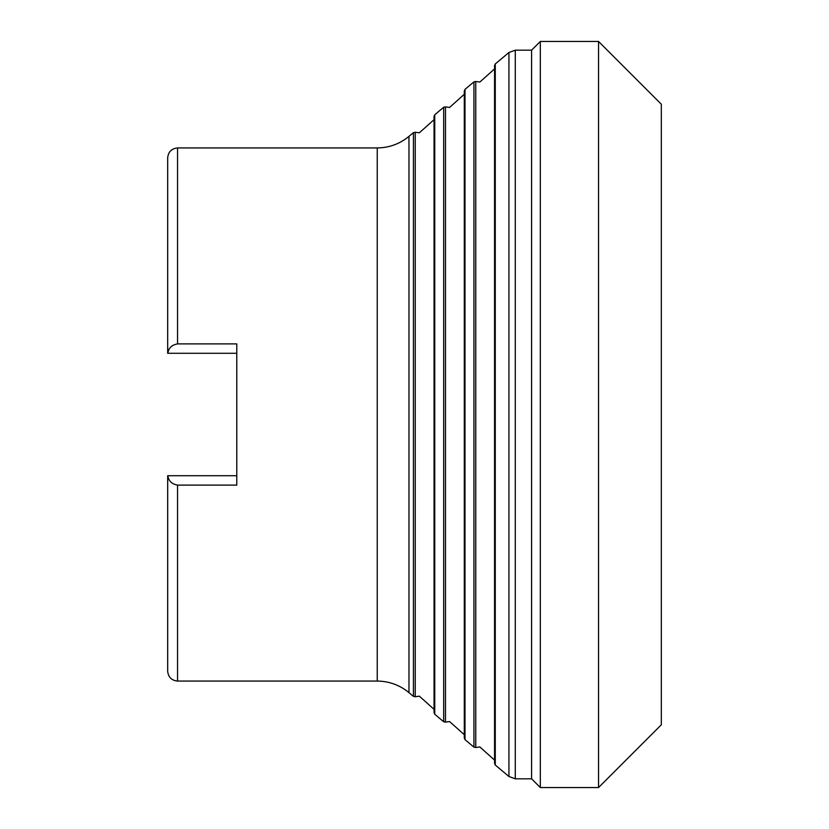 <?xml version="1.0" encoding="UTF-8"?>
<svg xmlns="http://www.w3.org/2000/svg" width="829" height="829" viewBox="0 0 829 829"><rect width="100%" height="100%" fill="white"/><g stroke="black" fill="none" stroke-linecap="round" stroke-linejoin="round"><path stroke-width="1.24" d="M434.054 709.334L419.339 696.173L415.246 696.754L415.246 132.246L419.339 132.827L434.054 119.666M434.759 114.744L434.064 116.464L434.064 712.536L434.759 714.256L434.759 114.744L443.681 107.252L443.681 721.748L445.494 722.132L445.494 106.868L443.681 107.252M415.246 132.246L413.433 132.64L413.433 696.36L415.246 696.754M408.966 136.381L408.966 692.619C399.744 685.055 389.164 681.21 377.236 681.065L177.551 681.065L177.551 485.11L236.783 485.11L236.783 343.89L177.551 343.89L177.551 147.935L377.236 147.935C389.164 147.79 399.744 143.945 408.966 136.381L413.433 132.64M464.302 734.712L449.587 721.562L445.494 722.132M445.494 106.868L449.587 107.438L464.302 94.288M177.551 147.935C171.593 148.557 168.308 151.852 167.676 157.8L167.676 353.289L236.783 353.289L236.783 475.711L167.676 475.711L167.676 671.2L167.686 475.711M177.551 485.11C171.779 484.084 168.546 480.944 167.862 475.711M167.862 353.289C168.536 348.066 171.758 344.937 177.551 343.89M465.007 89.356L464.313 91.076L464.313 737.924L465.007 739.644L465.007 89.356L473.939 81.864L473.939 747.136L475.753 747.52L475.753 81.48L473.939 81.864M494.561 760.1L479.836 746.939L475.753 747.52M475.753 81.48L479.836 82.061L494.561 68.9M495.265 63.968L494.571 65.688L494.571 763.312L495.265 765.032L495.265 63.968L508.933 52.496L508.933 776.504L515.286 778.814L515.286 50.186L508.933 52.496M515.286 50.186L531.586 50.186L531.586 778.814L540.321 787.55L598.548 787.55L598.548 41.45L540.321 41.45L540.321 787.55M531.586 50.186L540.321 41.45M598.548 41.45L661.324 104.226L661.324 724.774L598.548 787.55M377.236 681.065L377.236 147.935M434.054 116.257L434.054 712.743M434.759 714.256L443.681 721.748M408.966 692.619L413.433 696.36M177.551 681.065C171.562 680.474 168.266 677.179 167.676 671.2M464.302 90.869L464.302 738.131M465.007 739.644L473.939 747.136M494.561 65.481L494.561 763.519M495.265 765.032L508.933 776.504M515.286 778.814L531.586 778.814"/></g></svg>
